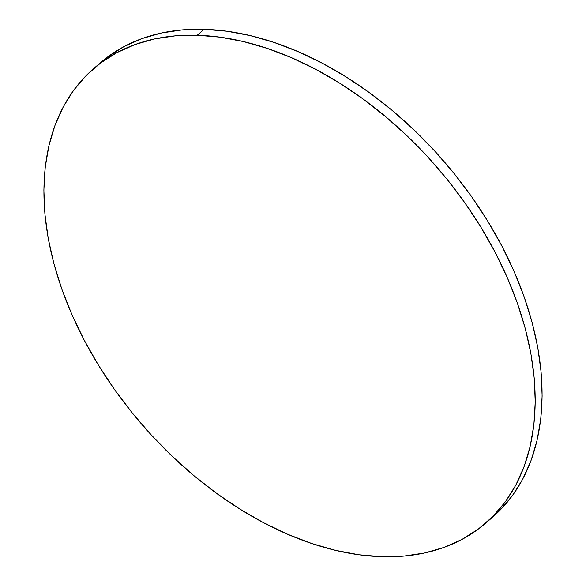 <?xml version="1.0" encoding="UTF-8"?>
<svg xmlns="http://www.w3.org/2000/svg" width="586" height="586" viewBox="0 0 586 586"><rect width="100%" height="100%" fill="white"/><g stroke="black" fill="none" stroke-linecap="round" stroke-linejoin="round"><path stroke-width="0.88" d="M485.435 523.364L492.335 517.423A300.135 195.717 -130.7 0 0 491.427 227.265A300.135 195.717 -130.7 0 0 204.118 29.3L197.226 35.241A300.135 195.717 49.3 0 1 484.534 233.206A300.135 195.717 49.3 0 1 485.435 523.364A300.135 195.717 49.3 0 1 381.882 556.7A300.135 195.717 49.3 0 1 94.573 358.735A300.135 195.717 49.3 0 1 93.665 68.577A300.135 195.717 49.3 0 1 197.226 35.241L204.118 29.3A300.135 195.717 -130.7 0 0 100.565 62.636L93.665 68.577M197.226 35.241L175.353 35.834L154.579 38.94L135.11 44.514L117.127 52.52L100.799 62.863L86.296 75.448L73.748 90.163L63.281 106.857L54.989 125.375L48.953 145.533L45.239 167.142L43.877 189.989L44.88 213.861L48.242 238.517L53.927 263.729L61.882 289.257L72.027 314.843L84.267 340.246L98.485 365.232L114.541 389.543L132.29 412.954L151.547 435.237L172.13 456.186L193.849 475.583L216.49 493.258L239.835 509.029L263.656 522.749L287.726 534.285L311.818 543.522L335.69 550.379L359.123 554.788L381.882 556.7L403.754 556.099L424.52 553.001L443.998 547.419L461.98 539.42L478.301 529.077L492.811 516.493L505.359 501.777L515.827 485.083L524.118 466.566L530.147 446.407L533.861 424.799L535.223 401.952L534.22 378.08L530.865 353.424L525.181 328.211L517.226 302.684L507.08 277.097L494.833 251.694L480.615 226.709L464.559 202.397L446.818 178.986L427.56 156.704L406.97 135.754L385.251 116.358L362.617 98.682L339.272 82.912L315.451 69.192L291.374 57.655L267.289 48.418L243.41 41.562L219.984 37.152L197.226 35.241M492.152 517.577L499.704 510.553L512.252 495.837L522.719 479.143L531.011 460.625L537.047 440.467L540.761 418.858L542.123 396.011L541.12 372.139L537.758 347.483L532.073 322.271L524.118 296.743L513.973 271.157L501.733 245.754L487.515 220.768L471.459 196.457L453.711 173.046L434.453 150.763L413.87 129.814L392.151 110.417L369.51 92.742L346.165 76.971L322.344 63.251L298.274 51.715L274.182 42.478L250.31 35.621L226.877 31.212L204.118 29.3L182.246 29.901L161.48 32.999L142.002 38.581L124.02 46.58L107.699 56.923L97.166 65.669"/></g></svg>
